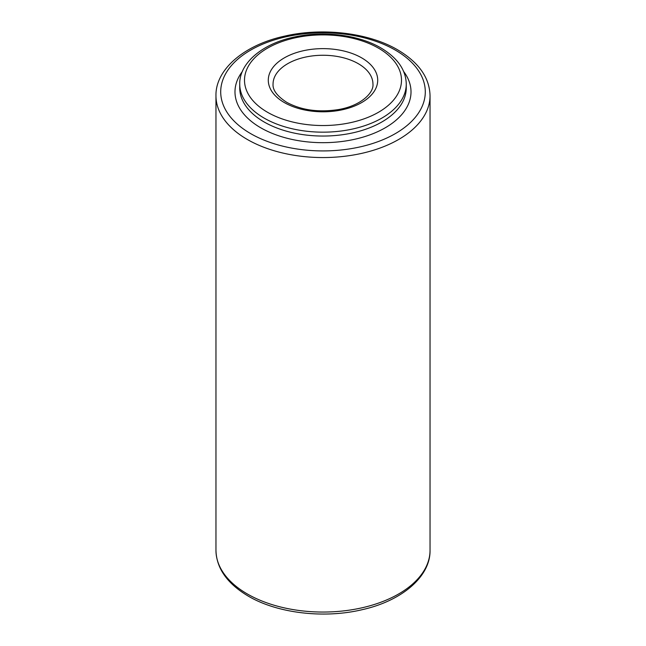 <?xml version="1.0" encoding="UTF-8"?>
<svg xmlns="http://www.w3.org/2000/svg" width="646" height="646" viewBox="0 0 646 646"><rect width="100%" height="100%" fill="white"/><g stroke="black" fill="none" stroke-linecap="round" stroke-linejoin="round"><path stroke-width="0.97" d="M361.687 57.882A54.716 31.589 180 0 1 361.687 102.552A54.716 31.589 180 0 1 284.313 102.552A54.716 31.589 180 0 1 284.313 57.882A54.716 31.589 180 0 1 361.687 57.882M372.952 84.101A49.952 28.844 0 0 0 358.32 63.704A49.952 28.844 0 0 0 303.886 57.454A49.952 28.844 0 0 0 273.048 84.101C272.572 90.028 277.118 96.101 286.695 102.318C301.238 110.183 318.486 112.598 338.456 109.57C361.275 105.726 374.002 92.523 372.952 84.101M406.261 84.101A83.261 48.07 180 0 1 354.864 128.506A83.261 48.07 180 0 1 264.125 118.089A83.261 48.07 180 0 1 239.739 84.101L239.739 87.985A83.261 48.07 0 0 0 264.125 121.973A83.261 48.07 0 0 0 354.864 132.39A83.261 48.07 0 0 0 406.261 87.985L406.261 84.101C405.946 69.913 397.492 57.857 380.89 47.933C359.111 35.086 324.704 30.588 295.723 36.741C262.559 43.217 239.214 63.147 239.739 84.101M267.492 112.259A78.497 45.325 0 0 0 378.508 112.259A78.497 45.325 0 0 0 378.508 48.167A78.497 45.325 0 0 0 267.492 48.167A78.497 45.325 0 0 0 267.492 112.259M403.653 71.52A88.017 50.816 180 0 1 372.597 133.843A88.017 50.816 180 0 1 260.766 127.803A88.017 50.816 180 0 1 242.347 71.52M215.958 95.753C215.401 69.598 243.946 44.954 284.644 36.128C322.661 27.245 368.842 32.825 397.71 49.871C418.81 62.42 429.582 77.714 430.042 95.753A107.042 61.806 180 0 1 363.964 152.852A107.042 61.806 180 0 1 247.305 139.455A107.042 61.806 180 0 1 215.958 95.753L215.958 550.247A107.042 61.806 0 0 0 247.305 593.949A107.042 61.806 0 0 0 363.964 607.345A107.042 61.806 0 0 0 430.042 550.247C430.583 576.232 402.434 600.748 362.115 609.703C323.961 618.82 277.352 613.296 248.29 596.129C227.198 583.58 216.418 568.286 215.958 550.247M250.672 133.625A102.286 59.052 0 0 0 395.328 133.625A102.286 59.052 0 0 0 395.328 50.105A102.286 59.052 0 0 0 250.672 50.105A102.286 59.052 0 0 0 250.672 133.625M430.042 95.753L430.042 550.247"/></g></svg>
